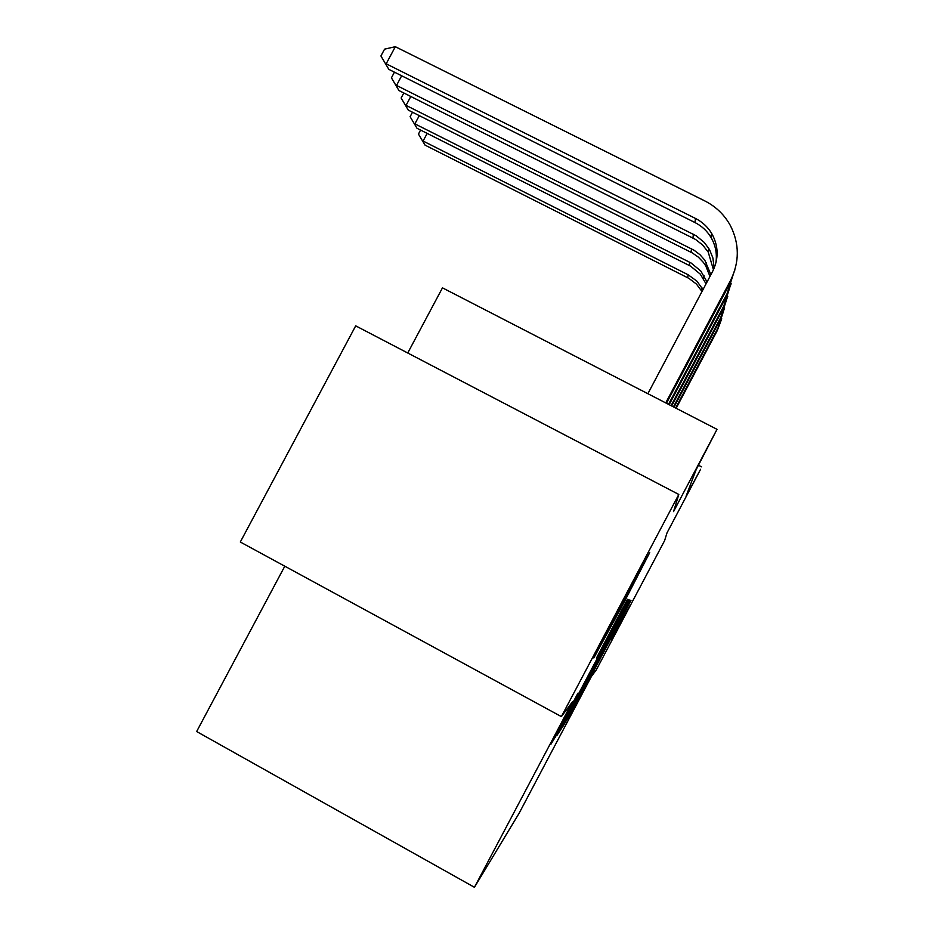 <?xml version="1.0" encoding="UTF-8"?>
<svg xmlns="http://www.w3.org/2000/svg" width="934" height="934" viewBox="0 0 934 934"><rect width="100%" height="100%" fill="white"/><g stroke="black" fill="none" stroke-linecap="round" stroke-linejoin="round"><path stroke-width="1.4" d="M568.724 716.962L572.916 710.4L630.975 600.469L568.724 716.962M622.499 605.349L649.737 552.589L621.017 605.372L593.837 657.956L622.499 605.349M630.158 605.244L611.618 639.685L630.158 605.244M577.913 693.191L550.862 744.34L559.478 730.108L628.384 599.593L627.531 599.301L623.62 606.551L596.522 657.945L622.978 609.4L613.498 627.695L570.219 709.56L559.513 729.337L577.913 693.191M561.381 716.611L240.307 542.012L355.702 325.849L678.808 494.46L561.381 716.611L572.554 701.668L474.437 887.3L519.047 813.386L591.444 676.414L596.242 669.993L664.623 540.599L667.004 532.87L700.605 469.277L686.058 496.269L696.099 469.779L717.02 429.336L442.471 287.847L407.738 353.005M678.808 494.46L673.531 511.622L717.02 429.336M565.198 721.725L562.128 727.668L569.238 715.806L630.263 600.235L629.609 599.99L626.165 606.376L565.198 721.725M560.167 729.069L560.914 729.466L556.851 735.502M625.115 606.189L556.851 735.455M625.535 606.423L560.914 729.466M284.788 566.214L196.654 731.532L474.437 887.3M701.597 466.86L698.504 465.249M569.95 714.218L625.675 608.758L569.95 714.218M573.441 704.96L592.495 669.526L573.021 704.738M721.737 318.798L717.3 330.519L676.158 408.275M723.255 312.014L717.966 328.009L675.632 408.006M701.994 291.513L696.425 284.064L688.918 278.379L425.052 145.132L418.455 134.064L420.58 130.083M703.01 289.598L696.904 281.146L688.113 274.759L423.09 141.034L427.165 133.399M425.052 145.132L418.455 134.064M724.644 307.987L720.032 320.199L673.998 407.166M726.267 300.666L720.744 317.502L673.437 406.874M706.046 283.866L700.255 274.106L690.565 266.143L416.996 128.273L410.108 116.692L412.501 112.232M707.038 281.986L700.78 270.977L690.997 262.944L414.883 123.86L419.284 115.641M416.996 128.273L410.108 116.692M727.773 296.323L722.963 309.072L671.674 405.975M729.512 288.419L723.733 306.154L671.067 405.66M709.968 276.464L705.777 265.933L703.325 262.349L698.317 257.107L692.351 252.962L408.321 110.13L401.13 98L403.815 92.98M710.902 274.701L704.773 260.142L699.94 254.667L694.09 250.254L406.057 105.379L410.808 96.494M408.321 110.13L401.13 98M731.159 283.714L726.138 297.047L669.164 404.679M733.027 275.133L726.979 293.883L668.51 404.34M713.448 269.774L708.252 252.18L702.707 245.07L695.585 239.478L398.97 90.551L391.428 77.826L394.452 72.175M714.171 268.128L712.899 257.982L709.63 249.845L704.353 242.49L696.099 235.742L396.518 85.414L401.667 75.782M398.97 90.551L391.428 77.826M734.836 270.043L729.594 284.006L666.444 403.278M647.869 393.704L712.572 271.537C718.911 258.578 718.596 245.852 711.638 233.36C707.692 226.892 702.31 221.918 695.491 218.451L386.186 63.792L395.327 46.7L704.796 200.915C715.934 206.577 724.48 214.832 730.446 225.689C739.565 243.856 739.576 262.15 730.493 280.562L665.732 402.904M715.899 262.956C717.242 253.803 715.584 245.245 710.926 237.283C707.026 230.873 701.703 225.958 694.954 222.537L388.848 69.373L380.92 55.97L384.574 49.152L395.327 46.7M388.848 69.373L380.92 55.97M626.399 605.933L627.111 606.306M568.526 715.421L569.238 715.806M565.07 721.97L565.724 722.332M625.068 608.443L625.675 608.758M563.856 722.087L564.65 722.519M591.829 669.176L592.495 669.526M623.912 605.979L624.823 606.47M558.567 729.606L559.478 730.108M554.633 737.078L555.473 737.533M717.3 330.519L717.966 328.009M687.716 277.748L688.113 274.759M720.032 320.199L720.744 317.502M689.327 265.49L689.747 262.279M722.963 309.072L723.733 306.154M691.055 252.285L691.51 248.818M726.138 297.047L726.979 293.883M692.923 238.007L693.413 234.259M729.594 284.006L730.493 280.562M694.954 222.537L695.491 218.451M558.894 728.999L559.513 729.337M622.301 609.038L622.943 609.377M701.376 290.439L701.889 287.567M703.489 278.636L704.049 275.553M705.777 265.933L706.373 262.594M708.252 252.18L708.894 248.572M710.926 237.283L711.638 233.36"/></g></svg>
